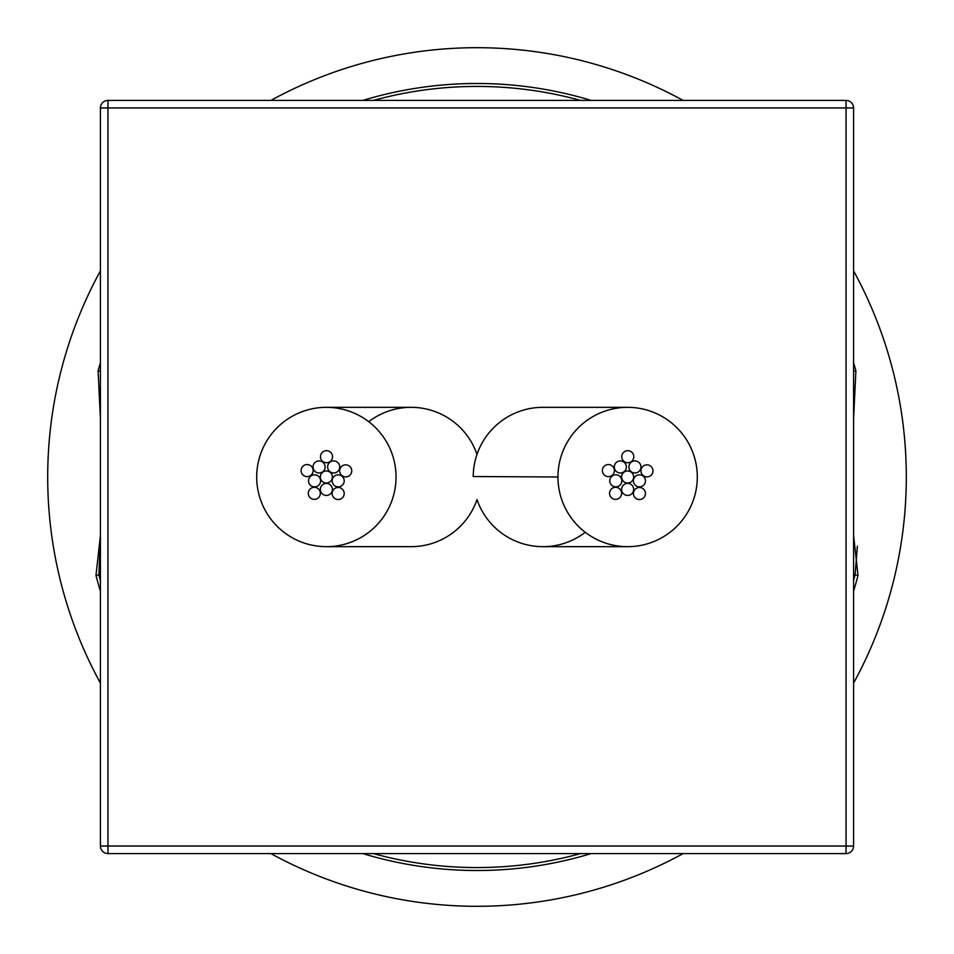 <?xml version="1.0" encoding="UTF-8"?>
<svg xmlns="http://www.w3.org/2000/svg" width="954" height="954" viewBox="0 0 954 954"><rect width="100%" height="100%" fill="white"/><g stroke="black" fill="none" stroke-linecap="round" stroke-linejoin="round"><path stroke-width="1.43" d="M697.302 477A69.666 69.666 0 0 0 627.625 407.334A69.666 69.666 0 0 0 557.959 477A69.666 69.666 0 0 0 627.637 546.666A69.666 69.666 0 0 0 697.302 477M627.625 407.334L542.898 407.334A69.666 69.666 0 0 0 473.232 476.463M477 499.598A69.666 69.666 0 0 0 585.267 532.308A69.666 69.666 0 0 1 477 499.598A69.666 69.666 0 0 1 410.888 546.666L326.518 546.666A69.666 69.666 0 0 0 395.779 471.014A69.666 69.666 0 0 0 326.638 407.334A69.666 69.666 0 0 0 256.96 482.986A69.666 69.666 0 0 0 326.53 546.666M633.659 477A6.022 6.022 0 0 0 627.637 470.978A6.022 6.022 0 0 0 621.603 477A6.022 6.022 0 0 0 627.637 483.022A6.022 6.022 0 0 0 633.659 477M653.001 470.871A6.022 6.022 0 0 0 646.979 464.848A6.022 6.022 0 0 0 640.957 470.871A6.022 6.022 0 0 0 646.979 476.893A6.022 6.022 0 0 0 653.001 470.871M633.659 489.414A6.022 6.022 0 0 0 627.637 483.392A6.022 6.022 0 0 0 621.603 489.414A6.022 6.022 0 0 0 627.637 495.448A6.022 6.022 0 0 0 633.659 489.414M645.464 493.504A6.022 6.022 0 0 0 639.442 487.482A6.022 6.022 0 0 0 633.408 493.504A6.022 6.022 0 0 0 639.442 499.526A6.022 6.022 0 0 0 645.464 493.504M621.603 493.325A6.022 6.022 0 0 0 615.58 487.303A6.022 6.022 0 0 0 609.558 493.325A6.022 6.022 0 0 0 615.58 499.359A6.022 6.022 0 0 0 621.603 493.325M614.4 470.584A6.022 6.022 0 0 0 608.378 464.562A6.022 6.022 0 0 0 602.356 470.584A6.022 6.022 0 0 0 608.378 476.606A6.022 6.022 0 0 0 614.4 470.584M633.802 456.704A6.022 6.022 0 0 0 627.78 450.682A6.022 6.022 0 0 0 621.758 456.704A6.022 6.022 0 0 0 627.78 462.738A6.022 6.022 0 0 0 633.802 456.704M621.841 480.84A6.022 6.022 0 0 0 615.819 474.818A6.022 6.022 0 0 0 609.797 480.84A6.022 6.022 0 0 0 615.819 486.862A6.022 6.022 0 0 0 621.841 480.84M626.361 466.947A6.022 6.022 0 0 0 620.327 460.925A6.022 6.022 0 0 0 614.304 466.947A6.022 6.022 0 0 0 620.327 472.981A6.022 6.022 0 0 0 626.361 466.947M640.957 466.947A6.022 6.022 0 0 0 634.935 460.925A6.022 6.022 0 0 0 628.901 466.947A6.022 6.022 0 0 0 634.935 472.981A6.022 6.022 0 0 0 640.957 466.947M645.464 480.84A6.022 6.022 0 0 0 639.442 474.818A6.022 6.022 0 0 0 633.42 480.84A6.022 6.022 0 0 0 639.442 486.862A6.022 6.022 0 0 0 645.464 480.84M332.397 477A6.022 6.022 0 0 0 326.363 470.978A6.022 6.022 0 0 0 320.341 477A6.022 6.022 0 0 0 326.363 483.022A6.022 6.022 0 0 0 332.397 477M351.74 470.871A6.022 6.022 0 0 0 345.718 464.848A6.022 6.022 0 0 0 339.684 470.871A6.022 6.022 0 0 0 345.718 476.893A6.022 6.022 0 0 0 351.74 470.871M332.397 489.414A6.022 6.022 0 0 0 326.363 483.392A6.022 6.022 0 0 0 320.341 489.414A6.022 6.022 0 0 0 326.363 495.448A6.022 6.022 0 0 0 332.397 489.414M344.203 493.504A6.022 6.022 0 0 0 338.169 487.482A6.022 6.022 0 0 0 332.147 493.504A6.022 6.022 0 0 0 338.169 499.526A6.022 6.022 0 0 0 344.203 493.504M320.341 493.325A6.022 6.022 0 0 0 314.319 487.303A6.022 6.022 0 0 0 308.297 493.325A6.022 6.022 0 0 0 314.319 499.359A6.022 6.022 0 0 0 320.341 493.325M313.139 470.584A6.022 6.022 0 0 0 307.116 464.562A6.022 6.022 0 0 0 301.094 470.584A6.022 6.022 0 0 0 307.116 476.606A6.022 6.022 0 0 0 313.139 470.584M332.541 456.704A6.022 6.022 0 0 0 326.518 450.682A6.022 6.022 0 0 0 320.496 456.704A6.022 6.022 0 0 0 326.518 462.738A6.022 6.022 0 0 0 332.541 456.704M320.58 480.84A6.022 6.022 0 0 0 314.558 474.818A6.022 6.022 0 0 0 308.536 480.84A6.022 6.022 0 0 0 314.558 486.862A6.022 6.022 0 0 0 320.58 480.84M325.099 466.947A6.022 6.022 0 0 0 319.065 460.925A6.022 6.022 0 0 0 313.043 466.947A6.022 6.022 0 0 0 319.065 472.981A6.022 6.022 0 0 0 325.099 466.947M339.696 466.947A6.022 6.022 0 0 0 333.673 460.925A6.022 6.022 0 0 0 327.639 466.947A6.022 6.022 0 0 0 333.673 472.981A6.022 6.022 0 0 0 339.696 466.947M344.203 480.84A6.022 6.022 0 0 0 338.181 474.818A6.022 6.022 0 0 0 332.159 480.84A6.022 6.022 0 0 0 338.181 486.862A6.022 6.022 0 0 0 344.203 480.84M369.675 420.988A69.666 69.666 0 0 1 477 454.402A69.666 69.666 0 0 0 410.888 407.334L326.65 407.334M853.58 362.806A393.513 393.513 0 0 1 855.905 370.76L853.58 418.627M100.42 418.627L98.095 370.76L100.42 371.416M906.3 477A429.3 429.3 0 0 1 853.58 683.124A429.3 429.3 0 0 0 853.58 270.876M683.124 100.42A429.3 429.3 0 0 0 270.876 100.42M100.42 270.876A429.3 429.3 0 0 0 100.42 683.124M100.42 538.104L98.894 574.916A390.58 390.58 0 0 0 100.42 580.616M98.775 574.928L95.984 575.393L100.42 535.421M853.58 580.616A390.58 390.58 0 0 0 855.106 574.916L857.372 546.201M855.106 574.916L853.58 574.916M100.42 574.916L98.894 574.916M477 906.3A429.3 429.3 0 0 0 683.124 853.58A429.3 429.3 0 0 1 270.876 853.58M853.58 535.421L858.016 575.393A393.513 393.513 0 0 1 853.58 591.194M855.905 370.76L853.58 371.416M855.225 574.928L858.016 575.393M853.58 107.957L853.58 846.043A7.537 7.537 0 0 1 846.043 853.58L107.957 853.58A7.537 7.537 0 0 1 100.42 846.043L100.42 107.957A7.537 7.537 0 0 1 107.957 100.42L846.043 100.42A7.537 7.537 0 0 1 853.58 107.957L107.957 107.957L107.957 846.043L846.043 846.043L846.043 100.42M557.959 477L473.232 476.535M98.095 370.76A393.513 393.513 0 0 1 100.42 362.806M362.806 100.42A393.513 393.513 0 0 1 591.194 100.42M591.194 853.58A393.513 393.513 0 0 1 362.806 853.58M100.42 591.194A393.513 393.513 0 0 1 95.984 575.393M373.384 853.58A390.58 390.58 0 0 0 580.616 853.58M580.616 100.42A390.58 390.58 0 0 0 373.384 100.42M853.58 846.043L846.043 846.043L846.043 853.58M100.42 107.957L107.957 107.957L107.957 100.42M107.957 853.58L107.957 846.043L100.42 846.043M542.909 546.666L627.625 546.666"/></g></svg>

